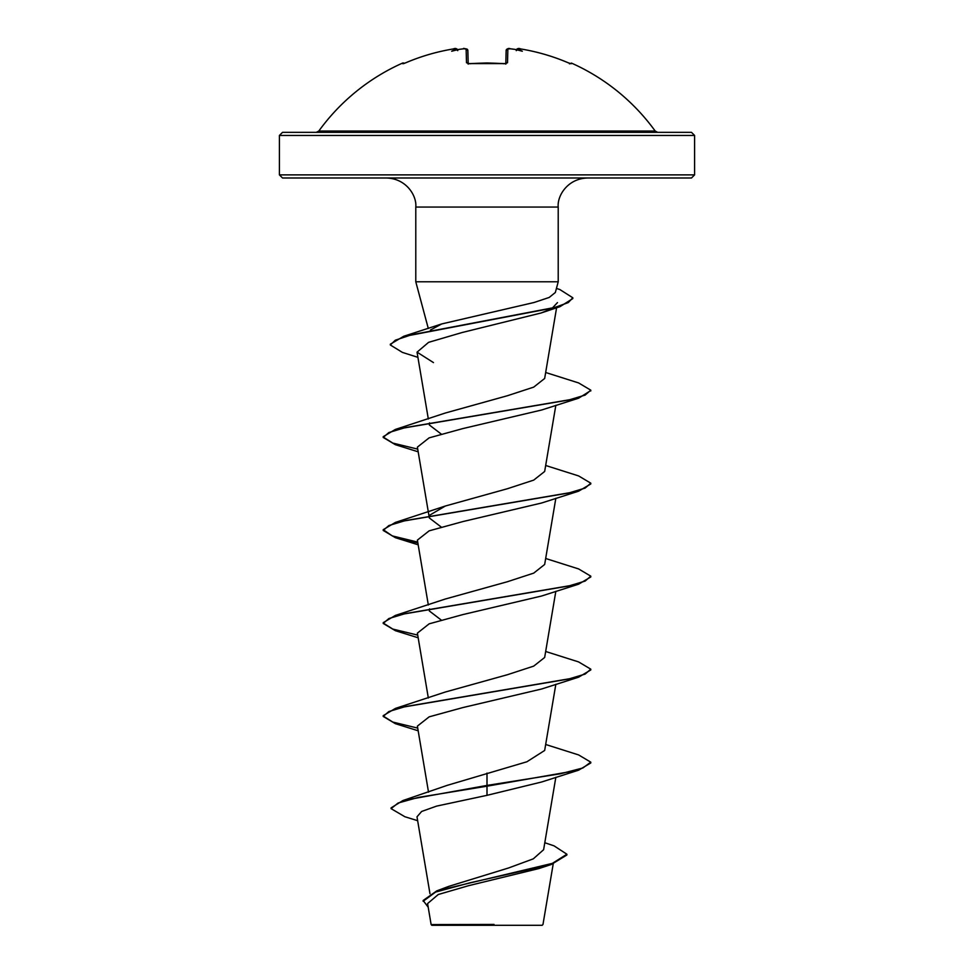 <?xml version="1.0" encoding="UTF-8"?>
<svg xmlns="http://www.w3.org/2000/svg" width="974" height="974" viewBox="0 0 974 974"><rect width="100%" height="100%" fill="white"/><g stroke="black" fill="none" stroke-linecap="round" stroke-linejoin="round"><path stroke-width="1.46" d="M505.883 63.7A1.558 1.437 1.5 0 1 507.503 62.762L504.374 63.748A207.462 186.46 180 0 0 487 63.091A207.462 186.46 180 0 0 469.626 63.748L466.497 62.762L466.132 48.944L464.257 48.749M457.573 49.686L457.597 49.735A1.558 1.546 175 0 0 455.929 48.822L453.324 48.944A206.999 206.926 180 0 0 405.841 62.762L402.871 63.748L402.542 63.091A1.558 1.558 0 0 1 404.247 63.383M655.185 131.04L318.815 131.04L316.294 132.33L487 132.33L282.533 132.33L279.416 135.447L694.584 135.447L691.467 132.33L487 132.33L657.706 132.33L655.185 131.04A207.584 207.584 0 0 0 571.458 63.091L571.129 63.748L568.159 62.762A206.999 206.926 180 0 0 520.676 48.944L518.022 49.345A152.784 72.344 143.3 0 1 522.32 51.232A152.784 80.343 -146.2 0 0 514.735 49.345A207.17 206.378 180 0 0 510.473 48.822L507.868 48.944L507.503 62.762M544.783 842.729L554.06 845.858L566.88 854.222L566.88 855.002L551.26 864.498L538.914 868.552L468.652 885.658L438.263 894.509L427.586 903.568L431.129 924.582L431.847 925.3L542.153 925.3L542.981 924.472L553.22 863.865M482.836 924.63L431.178 924.582L494.025 924.423M555.338 292.517L558.212 281.79L415.788 281.79L415.788 207.06C416.921 196.176 406.755 178.705 386.727 177.998L691.467 177.998L694.584 174.882L694.584 135.447M430.423 330.052L441.672 323.952L534.178 302.464L549.19 297.447L555.314 292.517M566.88 854.222L552.331 863.378L436.802 890.857L448.734 886.377L508.513 867.992L533.289 858.849L543.614 849.705L555.837 777.289M487 773.076L487 785.421L402.932 800.531L447.285 785.336L526.91 761.765L544.661 750.467L555.837 684.296M418.163 730.792L395.383 723.682L383.208 716.438L383.208 715.671L395.383 708.427L445.301 692.027L507.344 674.739L533.74 666.106L544.661 657.462L555.837 591.291M441.137 619.975L429.339 610.966L429.558 608.872M418.163 637.787L395.383 630.689L383.208 623.445L383.208 622.666L395.371 615.434L445.301 599.022L507.344 581.746L533.728 573.114L544.661 564.47L555.837 498.298M441.137 526.983L429.339 517.973L429.558 515.879M429.972 515.027L445.301 506.03L507.32 488.753L533.728 480.109L544.661 471.465L555.837 405.294M441.125 433.978L429.339 424.968L429.558 422.886M418.163 451.802L395.383 444.692L383.208 437.448L383.208 436.681L395.371 429.437L445.301 413.025L507.344 395.748L533.728 387.116L544.661 378.472L556.592 307.772M557.469 302.597L552.295 308.113M549.506 309.586L541.081 312.995L462.017 332.548L428.609 342.337L417.055 352.15L433.479 362.596M383.208 437.448L388.857 432.541L405.196 427.635L578.617 398.196L541.593 410.017L462.894 428.572L429.132 437.862L417.383 447.127L428.877 515.222M417.846 542.908L395.383 537.685L383.208 530.453L388.857 525.546L405.196 520.64L578.617 491.188L541.593 503.01L462.918 521.565L429.144 530.842L417.383 540.12L428.329 604.988M383.208 623.445L388.857 618.539L405.196 613.632L578.617 584.181L541.593 596.015L462.918 614.57L429.157 623.835L417.383 633.124L428.329 697.981M383.208 716.438L388.857 711.531L405.196 706.625L578.617 677.186L541.593 689.008L462.906 707.562L429.169 716.84L417.383 726.117L428.523 792.154M578.617 770.178L590.792 762.946L590.792 762.167L582.89 767.975L560.391 773.794L487 785.421L487 786.188L578.617 770.178L541.593 782.012L487 795.332L436.656 806.095L421.657 811.452L416.994 816.809L429.972 893.706M402.932 800.531L391.098 807.872L391.098 808.651L404.867 816.736L417.651 820.692M436.802 890.857L423.142 900.487L428.207 907.22M487 795.332L487 786.188L418.26 797.426L398.049 803.039L391.098 808.651M551.26 864.498L469.614 882.882L435.597 892.074L423.142 901.254M694.584 174.882L279.416 174.882L282.533 177.998L487 177.998M590.792 762.167L578.617 754.923L545.671 744.489M417.712 728.102L392.79 722.075L383.245 716.06M395.383 708.427L568.792 678.988L585.131 674.081L590.792 669.175L578.617 661.93L545.671 651.484M417.712 635.097L392.79 629.082L383.245 623.056M395.371 615.434L568.792 585.983L585.131 581.076L590.792 576.17L578.629 568.938L545.671 558.492M417.712 542.104L392.23 535.895L383.208 529.673L395.371 522.429L568.792 492.99L585.131 488.084L590.792 483.177L578.629 475.933L545.671 465.487M417.712 449.111L392.79 443.085L383.245 437.07M395.371 429.437L568.792 399.997L585.131 395.091L590.792 390.172L578.629 382.94L545.671 372.494M417.919 357.348L402.42 352.405L390.318 344.979L390.318 344.212L403.699 336.286L554.937 307.407L568.268 302.585L572.822 297.776L559.782 289.497L556.422 288.45M578.617 677.186L590.792 669.942L590.792 669.175M578.617 584.181L590.792 576.949L590.792 576.17M578.617 491.188L590.792 483.956L590.792 483.177M578.617 398.196L590.755 390.562M390.318 344.979L395.31 340.194L409.604 335.409L559.977 306.676L572.822 298.555L572.822 297.776M459.265 49.345L463.527 48.822A207.17 206.378 180 0 0 459.265 49.345A152.784 80.343 146.2 0 0 451.68 51.232A152.784 72.344 -143.3 0 1 455.978 49.345L455.929 48.822M467.849 50.441C464.744 48.481 463.295 47.933 463.527 48.797L466.132 48.944A1.558 1.534 178.5 0 1 467.849 50.441L468.19 63.712M505.81 63.529L506.151 50.441A1.558 1.534 1.5 0 1 507.868 48.944M457.719 50.21C456.806 48.444 455.345 48.018 453.324 48.944L453.324 48.944C436.936 51.646 421.109 56.249 405.841 62.75L403.553 63.627A1.558 1.546 -26 0 0 402.871 63.748M457.743 50.636L455.978 49.345M468.117 63.7A1.558 1.437 178.5 0 0 466.497 62.762M514.102 49.26L510.473 48.822C508.647 48.018 507.198 48.566 506.151 50.441L508.416 48.712M510.473 48.797L514.735 49.345M518.022 49.345L516.257 50.636M518.667 48.712L516.403 49.735A1.558 1.546 5 0 1 518.071 48.822M516.281 50.21C517.194 48.444 518.655 48.018 520.676 48.944L520.676 48.944C537.064 51.646 552.891 56.249 568.159 62.75L570.447 63.627A1.558 1.546 26 0 1 571.129 63.748M415.788 207.06L558.212 207.06C557.079 196.176 567.245 178.705 587.273 177.998M487 62.957L469.638 63.602L504.362 63.602L487 62.957M428.304 328.506L415.788 281.79M558.212 281.79L558.212 207.06M279.416 174.882L279.416 135.447M429.339 517.973L428.998 515.976M428.329 418.99L417.042 352.15M441.672 323.952L403.699 336.286M445.301 506.03L395.371 522.429M541.081 312.995L559.977 306.676M418.163 544.795L395.383 537.685M383.208 530.453L383.208 529.673M590.792 390.951L590.792 390.172M402.542 63.091A207.584 207.584 0 0 0 318.815 131.04M405.841 62.75C421.109 56.249 436.936 51.646 453.324 48.944L455.333 48.712M468.202 64.138L467.873 63.42L469.638 63.602M505.798 64.138L506.127 63.42L504.362 63.602L506.127 63.42M463.527 48.797L465.572 48.712M571.458 63.091L569.425 63.834M570.569 63.639L568.159 62.75C552.891 56.249 537.064 51.646 520.676 48.944"/></g></svg>
